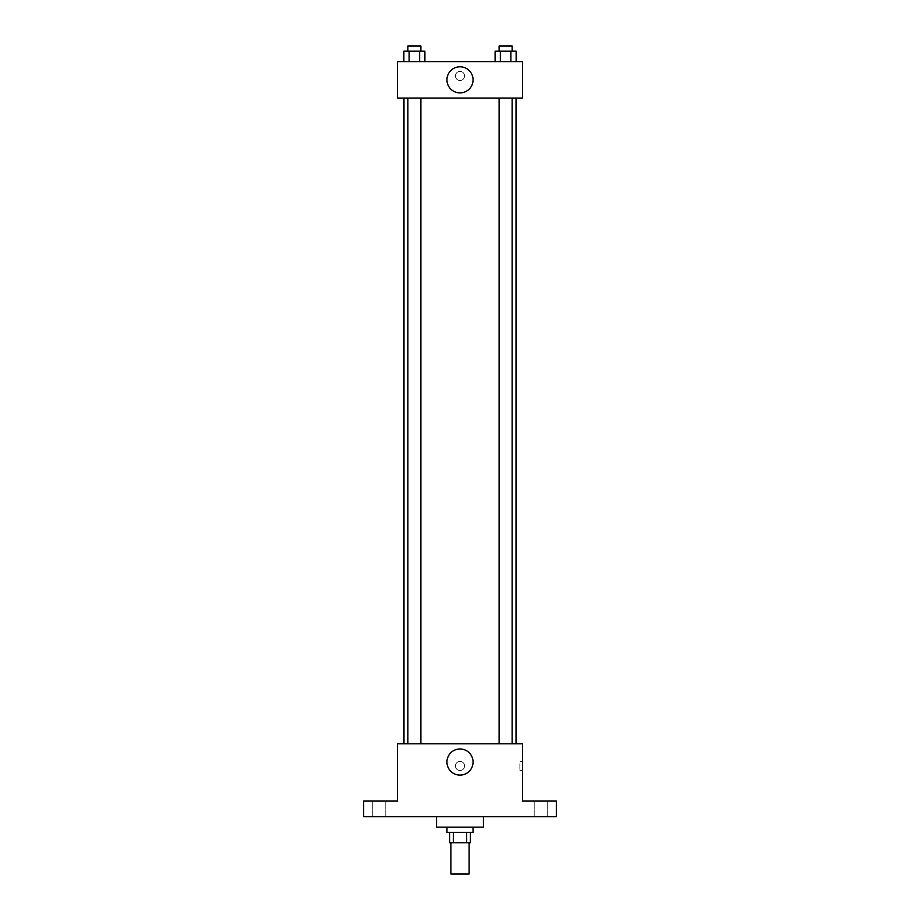 <?xml version="1.0" encoding="UTF-8"?>
<svg xmlns="http://www.w3.org/2000/svg" width="920" height="920" viewBox="0 0 920 920"><rect width="100%" height="100%" fill="white"/><g stroke="black" fill="none" stroke-linecap="round" stroke-linejoin="round"><path stroke-width="0.69" stroke-dasharray="4.6 3.45" d="M469.108 874L450.892 874M469.108 842.755L450.892 842.755L469.108 842.755M453.318 842.755L449.581 842.755L449.581 832.335L453.318 832.335L453.318 842.755L470.419 842.755L470.419 832.335L466.681 832.335L466.681 842.755M453.318 832.335L449.581 832.335M466.681 832.335L470.419 832.335M446.982 832.335L473.018 832.335M460 827.137L446.982 827.137L460 827.137M483.437 827.137L436.563 827.137M483.437 816.718L436.563 816.718L483.437 816.718M379.281 816.718L385.791 816.718L379.281 816.718M540.718 816.718L547.227 816.718L540.718 816.718M363.664 816.718L556.335 816.718L556.335 801.09L522.491 801.09L522.491 743.808L397.509 743.808L397.509 801.09L363.664 801.09L363.664 816.718M464.554 765.946A4.554 4.554 0 0 0 457.723 761.99A4.554 4.554 0 0 0 457.723 769.89A4.554 4.554 0 0 0 464.554 765.946A4.554 4.554 0 0 0 457.723 761.99A4.554 4.554 0 0 0 457.723 769.89A4.554 4.554 0 0 0 464.554 765.946M540.718 801.09L547.227 801.09L540.718 801.09M379.281 801.09L385.791 801.09L379.281 801.09M516.028 743.808L403.972 743.808L516.028 743.808M420.888 743.808L407.87 743.808L420.888 743.808L407.87 743.808L420.888 743.808L420.888 98.072L407.87 98.072L420.888 98.072M512.129 743.808L499.111 743.808L512.129 743.808L499.111 743.808L512.129 743.808L512.129 98.072L499.111 98.072L512.129 98.072M397.509 770.5L397.509 761.38L397.509 770.5M522.491 761.38L522.491 770.5L522.491 761.38L519.869 761.38L519.869 770.5L519.869 761.38M473.064 762.036A13.064 13.064 0 0 1 453.468 773.352A13.064 13.064 0 0 1 453.468 750.731A13.064 13.064 0 0 1 473.064 762.036M516.028 98.072L403.972 98.072L516.028 98.072M397.509 98.072L522.491 98.072L522.491 61.617L397.509 61.617L397.509 98.072M464.554 75.946A4.554 4.554 0 0 0 457.723 72.001A4.554 4.554 0 0 0 457.723 79.89A4.554 4.554 0 0 0 464.554 75.946A4.554 4.554 0 0 0 457.723 72.001A4.554 4.554 0 0 0 457.723 79.89A4.554 4.554 0 0 0 464.554 75.946M403.857 61.617L403.857 51.209L409.124 51.209L409.124 61.617L403.857 61.617L424.902 61.617L403.857 61.617L424.902 61.617L403.857 61.617L424.902 61.617L403.857 61.617L409.124 61.617L409.124 51.209L424.902 51.209L419.647 51.209L419.647 61.617L419.647 51.209L403.857 51.209L424.902 51.209L424.902 61.617M495.098 61.617L495.098 51.209L500.353 51.209L500.353 61.617L495.098 61.617L516.143 61.617L495.098 61.617L516.143 61.617L495.098 61.617L516.143 61.617L495.098 61.617L500.353 61.617L500.353 51.209L516.143 51.209L510.876 51.209L510.876 61.617L510.876 51.209L495.098 51.209L516.143 51.209L516.143 61.617M397.509 80.5L397.509 71.392L397.509 80.5M522.491 71.392L522.491 80.5L522.491 71.392M473.064 79.844A13.064 13.064 0 0 1 453.468 91.16A13.064 13.064 0 0 1 453.468 68.54A13.064 13.064 0 0 1 473.064 79.844M512.129 51.209L499.111 51.209L512.129 51.209L499.111 51.209L512.129 51.209L512.129 46L499.111 46L512.129 46L499.111 46L499.111 51.209M420.888 51.209L407.87 51.209L420.888 51.209L407.87 51.209L420.888 51.209L420.888 46L407.87 46L420.888 46L407.87 46L407.87 51.209M510.876 51.209L510.876 61.617M500.353 51.209L500.353 61.617M419.647 51.209L419.647 61.617M409.124 51.209L409.124 61.617M385.791 816.718L385.791 801.09L385.791 816.718M372.772 816.718L372.772 801.09L372.772 816.718M547.227 816.718L547.227 801.09L547.227 816.718M534.209 816.718L534.209 801.09L534.209 816.718M519.869 770.5L522.491 770.5M407.87 98.072L407.87 743.808M499.111 98.072L499.111 743.808"/><path stroke-width="1.38" d="M450.892 842.755L450.892 874L469.108 874L469.108 842.755M466.681 832.335L466.681 842.755L449.581 842.755L449.581 832.335M466.681 842.755L470.419 842.755L470.419 832.335M473.018 827.137L473.018 832.335L446.982 832.335L446.982 827.137M453.318 832.335L453.318 842.755M436.563 816.718L436.563 827.137L483.437 827.137L483.437 816.718M556.335 816.718L363.664 816.718L363.664 801.09L397.509 801.09L397.509 743.808L522.491 743.808L522.491 801.09L556.335 801.09L556.335 816.718M473.064 762.036A13.064 13.064 0 0 1 453.468 773.352A13.064 13.064 0 0 1 453.468 750.731A13.064 13.064 0 0 1 473.064 762.036M516.028 98.072L516.028 743.808M499.111 743.808L499.111 98.072M420.888 98.072L420.888 743.808M522.491 98.072L397.509 98.072L397.509 61.617L522.491 61.617L522.491 98.072M473.064 79.844A13.064 13.064 0 0 1 453.468 91.16A13.064 13.064 0 0 1 453.468 68.54A13.064 13.064 0 0 1 473.064 79.844M516.143 61.617L516.143 51.209L495.098 51.209L495.098 61.617M510.876 51.209L510.876 61.617M500.353 51.209L500.353 61.617M499.111 51.209L499.111 46L512.129 46L512.129 51.209M424.902 61.617L424.902 51.209L403.857 51.209L403.857 61.617M419.647 51.209L419.647 61.617M409.124 51.209L409.124 61.617M407.87 51.209L407.87 46L420.888 46L420.888 51.209M403.972 98.072L403.972 743.808M512.129 743.808L512.129 98.072M407.87 98.072L407.87 743.808"/></g></svg>
